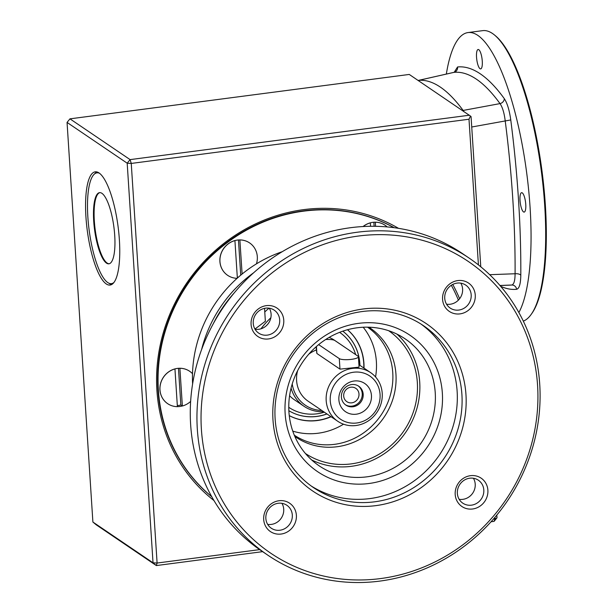 <?xml version="1.0" encoding="UTF-8"?>
<svg xmlns="http://www.w3.org/2000/svg" width="613" height="613" viewBox="0 0 613 613"><rect width="100%" height="100%" fill="white"/><g stroke="black" fill="none" stroke-linecap="round" stroke-linejoin="round"><path stroke-width="0.92" d="M478.424 264.893L468.999 119.236L470.462 116.064L471.06 116.593L480.768 266.785M496.821 515.066L496.997 517.786L494.844 518.843L494.76 517.541M478.791 49.684A9.785 2.659 82.5 0 1 482.178 60.005A9.785 2.659 82.5 0 1 480.676 68.901A9.785 2.659 82.5 0 1 476.768 59.545A9.785 2.659 82.5 0 1 478.132 49.492A9.785 2.659 82.5 0 1 478.791 49.684M446.341 74.073A146.806 39.929 82.5 0 1 468.048 32.566L482.676 30.65A146.806 39.929 82.5 0 1 492.5 33.5A146.806 39.929 82.5 0 1 494.645 35.117L495.626 35.937A145.825 39.661 82.5 0 1 541.984 170.95A145.825 39.661 82.5 0 1 531.923 313.343L531.187 314.385A146.806 39.929 82.5 0 1 523.318 321.135M494.645 35.117A146.806 39.929 82.5 0 1 541.317 171.035A146.806 39.929 82.5 0 1 531.187 314.385M454.225 72.25L457.566 66.97A4.896 4.712 84.1 0 1 453.926 72.365L418.74 80.341A343.042 93.291 82.5 0 1 463.129 110.432L500.009 103.605A346.36 94.195 -97.5 0 0 453.926 72.365L454.915 72.02M463.995 111.804L463.129 110.432M510.767 119.949A351.234 95.521 82.5 0 1 520.805 275.206C520.644 283.934 519.249 288.631 516.621 289.29A4.896 4.712 84.1 0 0 511.74 285.014C513.939 284.478 515.05 280.723 515.081 273.75A346.36 94.195 -97.5 0 0 505.181 120.638C504.185 112.792 502.461 107.114 500.009 103.605A4.896 4.207 -35.8 0 0 504.3 98.647C507.242 103.061 509.395 110.164 510.767 119.949L471.726 127.006M468.048 32.566A146.806 39.929 82.5 0 1 477.864 35.416A146.806 39.929 82.5 0 1 525.441 164.008A146.806 39.929 82.5 0 1 518.866 312.546M522.276 192.88A9.785 2.659 82.5 0 1 525.663 203.202A9.785 2.659 82.5 0 1 524.161 212.098A9.785 2.659 82.5 0 1 520.253 202.742A9.785 2.659 82.5 0 1 521.617 192.689A9.785 2.659 82.5 0 1 522.276 192.88M520.805 275.206A4.896 2.115 0.3 0 0 515.081 273.75L489.687 274.693M499.986 285.528L510.116 285.129A346.36 94.195 -97.5 0 0 511.74 285.014L499.955 285.489M316.055 346.843L316.875 353.479L339.977 369.133L359.072 367.149L358.406 356.766A9.785 2.207 176.3 0 1 350.153 359.494A9.785 2.207 176.3 0 1 339.296 358.62L318.653 344.629M325.664 339.518A9.785 2.207 176.3 0 1 334.874 340.522L357.977 356.176A9.785 2.207 176.3 0 1 358.406 356.766M354.084 381.01A17.072 15.969 -55.9 0 1 371.447 395.477A17.072 15.969 -55.9 0 1 356.23 414.204A17.072 15.969 -55.9 0 1 338.874 399.737A17.072 15.969 -55.9 0 1 354.084 381.01M353.011 406.764A11.417 10.682 124.1 0 0 362.789 398.098A11.417 10.682 124.1 0 0 358.705 386.213A11.417 10.682 124.1 0 0 351.578 384.566A11.417 10.682 124.1 0 0 341.801 393.24A11.417 10.682 124.1 0 0 345.893 405.116A11.417 10.682 124.1 0 0 353.011 406.764M321.802 410.465A34.251 32.045 -55.9 0 1 292.225 383.968M337.732 421.261A29.363 27.462 -55.9 0 1 327.227 390.719A29.363 27.462 -55.9 0 1 352.36 368.413A29.363 27.462 -55.9 0 1 370.681 372.658A29.363 27.462 -55.9 0 1 376.941 412.373A29.363 27.462 -55.9 0 1 337.732 421.261L308.14 401.201A29.363 27.462 -55.9 0 1 297.65 370.604M308.783 354.184A29.363 27.462 -55.9 0 1 316.262 350.008M350.835 387.224A8.023 7.502 -55.9 0 1 355.839 388.381A8.023 7.502 -55.9 0 1 358.712 396.726A8.023 7.502 -55.9 0 1 351.847 402.818A8.023 7.502 -55.9 0 1 346.843 401.661A8.023 7.502 -55.9 0 1 343.97 393.316A8.023 7.502 -55.9 0 1 350.835 387.224M353.517 372.237A26.098 24.413 -55.9 0 1 377.547 407.469A26.098 24.413 -55.9 0 1 334.414 413.116A26.098 24.413 -55.9 0 1 353.517 372.237M470.462 116.064L409.262 74.441L69.959 118.845L130.094 159.618L127.19 163.196L67.055 122.424L69.959 118.845M493.48 519.019L494.844 518.843L494.093 521.364L496.997 517.786M262.632 551.654L156.346 565.569L157.097 563.04L259.651 549.623M494.093 521.364L491.051 521.763M156.346 565.569L96.21 524.805L92.892 522.038L153.028 562.803L156.346 565.569M92.892 522.038L67.055 122.424M177.318 405.568A19.578 18.313 124.1 0 0 180.843 404.971L182.322 405.975A19.578 18.313 -55.9 0 1 177.387 406.626M174.95 368.934L177.387 406.657A19.578 18.313 -55.9 0 1 167.678 403.676A19.578 18.313 -55.9 0 1 160.368 384.566A19.578 18.313 -55.9 0 1 174.95 368.934L174.904 368.903A19.578 18.313 -55.9 0 1 179.885 368.252A19.578 18.313 -55.9 0 1 189.593 371.233A19.578 18.313 -55.9 0 1 189.616 371.256L189.639 371.271A19.578 18.313 -55.9 0 1 192.505 373.708M190.635 401.423A19.578 18.313 -55.9 0 1 182.368 406.005L182.322 405.975M182.368 406.005L179.885 368.252M179.931 368.283A19.578 18.313 -55.9 0 1 189.639 371.271M269.49 507.993A19.578 18.313 -55.9 0 1 267.973 510.047M237.101 278.317A19.578 18.313 -55.9 0 1 227.653 275.337L227.607 275.306A19.578 18.313 -55.9 0 1 227.607 275.306A19.578 18.313 -55.9 0 1 220.297 256.196A19.578 18.313 -55.9 0 1 234.879 240.564A19.578 18.313 -55.9 0 1 239.859 239.913A19.578 18.313 -55.9 0 1 249.575 242.901A19.578 18.313 -55.9 0 1 249.598 242.917M237.292 277.237A19.578 18.313 124.1 0 0 238.457 277.114M326.898 413.921A48.12 45.017 -55.9 0 1 316.875 416.38A48.12 45.017 -55.9 0 1 288.861 410.718A48.12 45.017 -55.9 0 0 316.952 416.434A48.12 45.017 -55.9 0 0 326.967 413.967M359.846 365.31A48.12 45.017 -55.9 0 0 342.79 331.166A48.12 45.017 -55.9 0 1 359.923 365.363M289.267 415.645A52.197 48.825 124.1 0 0 331.058 416.74M364.007 368.129A52.197 48.825 124.1 0 0 347.517 329.717M330.867 416.61A52.197 48.825 -55.9 0 1 317.205 420.395A52.197 48.825 -55.9 0 1 289.267 415.614M347.487 329.725A52.197 48.825 -55.9 0 1 363.815 368.007M106.248 283.942A57.093 15.524 82.5 0 1 86.494 223.753A57.093 15.524 82.5 0 1 95.253 171.832A57.093 15.524 82.5 0 1 118.056 226.427A57.093 15.524 82.5 0 1 110.064 285.053A57.093 15.524 82.5 0 1 106.248 283.942M153.028 562.803L127.19 163.196L131.251 163.433L157.097 563.04L153.028 562.803M468.999 119.236L131.251 163.433L130.094 159.618L469.397 115.213M213.975 500.553A164.751 154.116 -55.9 0 1 156.913 390.358A164.751 154.116 -55.9 0 1 233.714 236.289A164.751 154.116 -55.9 0 1 398.511 228.335M452.754 284.44A164.751 154.116 -55.9 0 1 459.604 298.73M375.577 226.297L375.317 222.228A19.578 18.313 -55.9 0 1 385.033 225.209A19.578 18.313 -55.9 0 1 387.163 226.925M375.317 222.228L375.271 222.197A19.578 18.313 -55.9 0 1 384.979 225.178A19.578 18.313 -55.9 0 1 385.01 225.193M240.725 275.168L238.449 239.959M180.843 404.971L178.467 368.298M242.112 274.026L239.859 239.913M239.905 239.951A19.578 18.313 -55.9 0 1 249.621 242.932A19.578 18.313 -55.9 0 1 256.464 263.835M211.73 496.676A163.119 152.591 -55.9 0 1 158.376 390.09A163.119 152.591 -55.9 0 1 232.649 238.741A163.119 152.591 -55.9 0 1 394.082 227.691M451.314 285.267A163.119 152.591 -55.9 0 1 458.386 300.132M167.648 403.66A19.578 18.313 -55.9 0 1 167.625 403.638A19.578 18.313 -55.9 0 1 160.322 384.535A19.578 18.313 -55.9 0 1 174.904 368.903M363.065 226.534A19.578 18.313 -55.9 0 1 370.29 222.848A19.578 18.313 -55.9 0 1 375.271 222.197M363.157 226.526A19.578 18.313 -55.9 0 1 370.336 222.879L370.559 226.281M375.562 376.957A65.246 61.032 124.1 0 0 376.374 361.632A65.246 61.032 124.1 0 0 363.18 327.235M292.761 431.115A65.246 61.032 124.1 0 0 343.533 424.204M394.197 227.707A163.119 152.591 124.1 0 0 303.381 210.887A163.119 152.591 124.1 0 0 157.993 389.83A163.119 152.591 124.1 0 0 211.784 496.783M227.653 275.337A19.578 18.313 -55.9 0 1 220.343 256.234A19.578 18.313 -55.9 0 1 234.925 240.602L237.354 278.087M101.957 193.348A35.883 9.762 -97.5 0 0 99.559 192.651A35.883 9.762 -97.5 0 0 94.54 229.5A35.883 9.762 -97.5 0 0 108.869 263.82A35.883 9.762 -97.5 0 0 114.37 231.185A35.883 9.762 -97.5 0 0 101.957 193.348M99.873 192.635A35.883 9.762 -97.5 0 0 95.161 229.423A35.883 9.762 -97.5 0 0 109.175 263.759M111.581 284.555A57.093 15.524 82.5 0 1 109.359 283.535A57.093 15.524 82.5 0 1 108.899 283.198M94.594 173.916A57.093 15.524 82.5 0 1 96.846 171.916M96.708 172.889L96.785 172.843A56.258 15.302 82.5 0 1 98.019 172.337M112.616 283.85A56.258 15.302 82.5 0 1 111.29 283.673L111.198 283.65M99.528 173.272A55.86 15.195 -97.5 0 0 96.961 172.851L97.59 172.766A55.86 15.195 82.5 0 1 98.839 172.789M113.29 283.198A55.86 15.195 82.5 0 1 112.087 283.543L111.459 283.627A55.86 15.195 -97.5 0 0 113.834 282.555M374.122 226.281L373.861 222.243M96.961 172.851A55.86 15.195 -97.5 0 0 88.402 223.653A55.86 15.195 -97.5 0 0 107.727 282.539A55.86 15.195 -97.5 0 0 111.459 283.627M343.449 346.33A35.883 33.569 -55.9 0 1 344.276 346.874A35.883 33.569 -55.9 0 1 345.088 347.441M323.641 411.714A35.883 33.569 -55.9 0 1 304.002 406.281A35.883 33.569 -55.9 0 1 291.083 388.106M459.152 499.296A13.861 12.973 124.1 0 0 472.723 493.143A13.861 12.973 124.1 0 0 473.412 478.255M267.659 524.353A13.861 12.973 124.1 0 0 281.229 518.2A13.861 12.973 124.1 0 0 281.919 503.319M255.039 329.25A13.861 12.973 124.1 0 0 268.609 323.097A13.861 12.973 124.1 0 0 269.299 308.216M446.54 304.186A13.861 12.973 124.1 0 0 460.11 298.041A13.861 12.973 124.1 0 0 460.8 283.152M358.214 385.906A11.417 10.682 -55.9 0 1 360.183 401.009A11.417 10.682 -55.9 0 1 345.418 404.779M344.276 346.874L334.729 340.399A35.883 33.569 124.1 0 0 329.143 337.388M289.589 395.737A35.883 33.569 124.1 0 0 294.455 399.814L304.002 406.281M201.6 349.563A127.236 119.022 -55.9 0 1 253.675 272.747M234.005 293.175A125.604 117.497 124.1 0 0 213.286 323.733M254.931 329.058L265.368 321.25L264.532 308.347M305.435 453.505A74.173 69.384 124.1 0 0 351.234 463.888A74.173 69.384 124.1 0 0 414.633 407.852A74.173 69.384 124.1 0 0 388.673 330.721M368.926 483.511A82.372 77.054 -55.9 0 1 285.152 413.714A82.372 77.054 -55.9 0 1 358.574 323.35A82.372 77.054 -55.9 0 1 442.348 393.148A82.372 77.054 -55.9 0 1 368.926 483.511M357.264 327.771A76.663 71.713 124.1 0 0 291.635 385.998A76.663 71.713 124.1 0 0 319.059 465.757A76.663 71.713 124.1 0 0 421.445 442.54A76.663 71.713 124.1 0 0 405.101 338.836A76.663 71.713 124.1 0 0 357.264 327.771M469.206 258.142L462.524 253.613A179.433 167.847 124.1 0 0 350.559 227.707A179.433 167.847 124.1 0 0 196.972 363.984A179.433 167.847 124.1 0 0 261.161 550.658L267.843 555.186A179.433 167.847 -55.9 0 1 203.654 368.513A179.433 167.847 -55.9 0 1 357.241 232.235A179.433 167.847 -55.9 0 1 469.206 258.142A179.433 167.847 -55.9 0 1 533.387 444.823A179.433 167.847 -55.9 0 1 379.799 581.101A179.433 167.847 -55.9 0 1 267.843 555.186M380.55 578.572A176.169 164.797 124.1 0 0 509.518 302.63A176.169 164.797 124.1 0 0 218.366 340.736A176.169 164.797 124.1 0 0 380.55 578.572M311.672 459.957A76.663 71.713 124.1 0 0 405.929 432.027A76.663 71.713 124.1 0 0 396.979 334.123M459.995 313.879A17.126 16.022 -55.9 0 1 444.226 290.754A17.126 16.022 -55.9 0 1 472.531 287.053A17.126 16.022 -55.9 0 1 459.995 313.879M458.838 310.063A13.861 12.973 124.1 0 0 470.7 299.535A13.861 12.973 124.1 0 0 465.742 285.106A13.861 12.973 124.1 0 0 457.091 283.106A13.861 12.973 124.1 0 0 445.222 293.635A13.861 12.973 124.1 0 0 450.187 308.063A13.861 12.973 124.1 0 0 458.838 310.063M375.838 505.633A101.137 94.601 -55.9 0 1 282.731 369.095A101.137 94.601 -55.9 0 1 449.865 347.219A101.137 94.601 -55.9 0 1 375.838 505.633M374.673 501.809A97.873 91.552 124.1 0 0 458.447 427.476A97.873 91.552 124.1 0 0 423.437 325.656A97.873 91.552 124.1 0 0 362.367 311.519A97.873 91.552 124.1 0 0 278.593 385.853A97.873 91.552 124.1 0 0 313.603 487.68A97.873 91.552 124.1 0 0 374.673 501.809M268.494 338.943A17.126 16.022 -55.9 0 1 252.732 315.818A17.126 16.022 -55.9 0 1 281.038 312.117A17.126 16.022 -55.9 0 1 268.494 338.943M267.337 335.119A13.861 12.973 124.1 0 0 279.206 324.591A13.861 12.973 124.1 0 0 274.249 310.17A13.861 12.973 124.1 0 0 265.59 308.163A13.861 12.973 124.1 0 0 253.728 318.699A13.861 12.973 124.1 0 0 258.686 333.12A13.861 12.973 124.1 0 0 267.337 335.119M279.957 530.23A13.861 12.973 124.1 0 0 291.819 519.694A13.861 12.973 124.1 0 0 286.861 505.273A13.861 12.973 124.1 0 0 278.21 503.273A13.861 12.973 124.1 0 0 266.341 513.801A13.861 12.973 124.1 0 0 271.298 528.222A13.861 12.973 124.1 0 0 279.957 530.23M281.114 534.046A17.126 16.022 -55.9 0 1 265.345 510.92A17.126 16.022 -55.9 0 1 293.65 507.219A17.126 16.022 -55.9 0 1 281.114 534.046M471.451 505.166A13.861 12.973 124.1 0 0 483.32 494.637A13.861 12.973 124.1 0 0 478.362 480.209A13.861 12.973 124.1 0 0 469.711 478.209A13.861 12.973 124.1 0 0 457.842 488.737A13.861 12.973 124.1 0 0 462.8 503.166A13.861 12.973 124.1 0 0 471.451 505.166M472.615 508.989A17.126 16.022 -55.9 0 1 456.846 485.864A17.126 16.022 -55.9 0 1 485.151 482.155A17.126 16.022 -55.9 0 1 472.615 508.989M311.243 486.017A97.873 91.552 124.1 0 0 439.529 454.8A97.873 91.552 124.1 0 0 421.024 324.078M282.264 251.682A127.236 119.022 124.1 0 0 192.612 383.922M516.621 289.29A351.234 95.521 82.5 0 1 500.622 286.271M457.566 66.97A351.234 95.521 82.5 0 1 504.3 98.647M316.875 353.479L316.431 346.514M339.977 369.133L339.296 358.62M288.769 407.316A45.285 42.366 124.1 0 0 324.338 412.189M355.647 354.605A45.285 42.366 124.1 0 0 339.594 332.338M264.77 311.963A88.08 82.395 -55.9 0 1 269.023 308.17M294.301 435.176A65.246 61.032 124.1 0 0 334.614 444.325A65.246 61.032 124.1 0 0 392.764 372.75A65.246 61.032 124.1 0 0 367.516 327.158M368.865 327.189A65.989 61.729 -55.9 0 1 393.822 395.898A65.989 61.729 -55.9 0 1 337.142 446.731A65.989 61.729 -55.9 0 1 294.822 436.41M270.862 317.733A81.56 76.296 124.1 0 0 260.985 328.806M370.681 372.658L358.911 364.681M418.533 80.372L453.766 72.388"/></g></svg>
